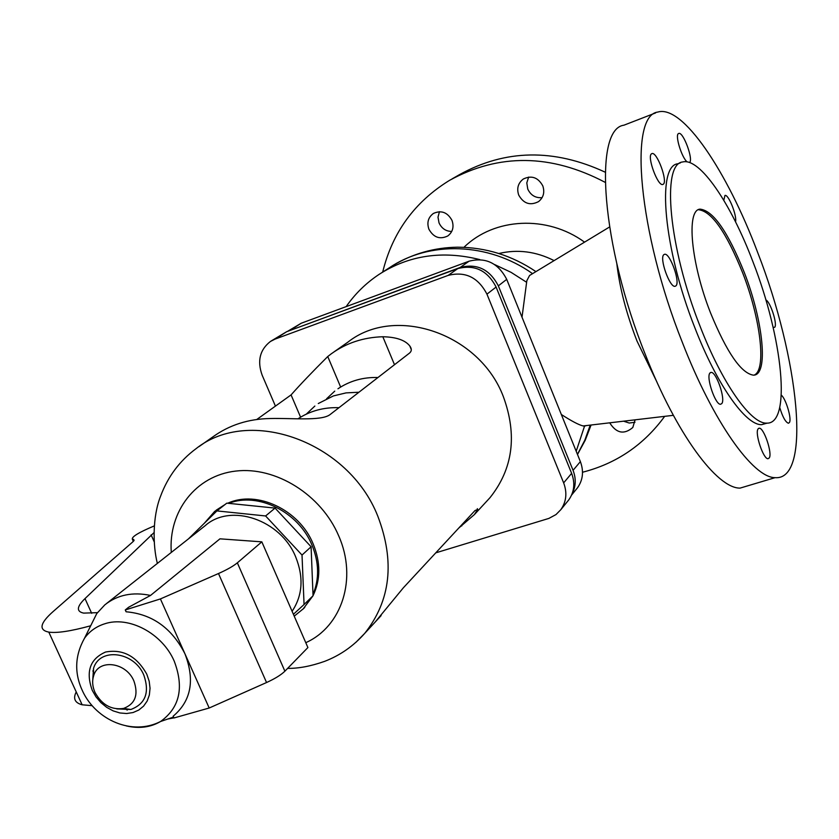 <?xml version="1.0" encoding="UTF-8"?>
<svg xmlns="http://www.w3.org/2000/svg" width="839" height="839" viewBox="0 0 839 839"><rect width="100%" height="100%" fill="white"/><g stroke="black" fill="none" stroke-linecap="round" stroke-linejoin="round"><path stroke-width="1.26" d="M382.699 272.056C392.411 232.403 414.686 201.832 449.515 180.364C499.1 153.222 550.992 153.883 605.181 182.346M452.085 178.885L459.457 174.659C505.351 149.258 553.939 148.43 605.213 172.184M609.523 227.002L529.587 275.465L526.84 280.666L522.015 317.205M586.44 425.562L584.542 426.128L576.194 451.267M656.989 382.154L637 341.043C626.397 313.723 619.675 287.997 616.843 263.855M757.648 252.424C798.917 357.98 812.047 480.778 775.079 477.664C753.086 477.737 713.255 422.174 682.338 342.354C638.238 231.847 628.505 115.184 657.828 112.059C682.474 104.487 726.962 170.831 757.648 252.424M750.097 485.12L740.071 488.109C717.009 488.539 676.307 433.784 645.401 354.698C601.259 245.25 593.183 128.954 623.943 125.189L655.616 112.919M767.14 423.129L761.634 424.66C745.745 425.415 716.863 384.828 694.765 327.504C663.544 248.984 656.381 165.356 677.943 163.762L680.481 162.808M752.982 261.883C782.745 337.97 791.817 424.733 766.552 423.129C750.79 423.842 721.991 383.182 699.894 325.784C668.683 247.159 661.342 163.49 682.757 161.958C699.852 157.459 731 203.615 752.982 261.883M744.256 272.392C763.364 321.106 768.87 375.788 753.328 375.148C741.026 373.166 726.773 352.432 710.56 312.947C690.875 263.205 686.061 209.76 700.062 209.142C713.129 210.526 727.853 231.606 744.256 272.392M700.062 209.142L698.447 209.729C711.545 211.103 726.291 232.162 742.693 272.927C760.47 318.411 766.804 369.884 754.24 375.054M561.333 414.497C571.621 421.126 578.889 424.943 583.157 425.95L584.542 426.128M635.092 419.836L632.805 427.491C624.226 434.749 616.655 433.375 610.068 423.38L609.859 422.804M452.011 220.416C454.172 226.887 452.766 232.067 447.795 235.958C439.867 239.734 433.564 237.489 428.907 229.215C426.694 222.566 428.205 217.311 433.438 213.431C441.293 209.949 447.491 212.277 452.011 220.416M439.447 211.69L438 217.154L439.028 222.891C441.66 228.481 445.897 231.333 451.728 231.459M518.701 195.036C516.541 188.408 518.082 183.07 523.316 179.011C531.59 175.099 538.082 177.386 542.791 185.87C544.899 192.288 543.494 197.532 538.565 201.601C530.206 205.87 523.588 203.688 518.701 195.036M528.654 177.071L526.798 182.892L527.762 189.069C530.741 195.298 535.513 198.161 542.099 197.658M663.313 184.213L662.779 184.486C657.786 186.478 646.733 156.327 651.536 153.789L651.976 153.568C656.958 151.534 667.97 181.35 663.313 184.213M687.141 161.896C681.761 157.753 674.85 135.341 678.415 133.611L678.782 133.432C683.24 131.503 693.717 159.934 689.511 162.493L689.469 162.514M723.805 200.28L724.969 195.424C728.483 194.04 737.145 215.707 735.551 221.874M765.86 299.963C770.265 301.526 777.627 324.106 774.754 327.241L773.149 327.483M781.308 395.127C785.975 398.85 791.953 419.07 789.405 422.552L788.387 423.234C785.493 422.153 782.609 416.92 779.735 407.523M758.047 428.928L759.222 428.194C763.857 427.544 772.572 453.322 769.279 457.916L768.031 458.723C763.375 459.321 754.639 433.228 758.047 428.928M721.813 403.559L720.586 404.272C715.426 405.164 705.872 377.183 709.92 373.04L711.053 372.401C716.191 371.446 725.735 399.091 721.813 403.559M675.961 285.847L675.07 286.309C669.742 287.85 659.139 258.055 663.817 254.678L664.603 254.269C669.921 252.665 680.502 282.124 675.961 285.847M287.483 331.405L301.211 323.235L469.032 261.212C485.687 256.996 498.24 263.047 506.714 279.356L580.378 461.618C583.934 471.245 582.99 479.96 577.526 487.763L576.257 489.326M623.576 421.188L629.24 423.034L634.966 422.279M572.125 493.783C575.911 486.442 576.225 478.618 573.058 470.322L498.335 285.858C489.745 269.35 477.034 263.215 460.202 267.463L287.798 331.29M463.977 247.295C494.129 217.7 547.038 214.784 584.489 242.093M664.677 416.343C643.807 444.922 616.413 463.548 582.518 472.242M270.955 341.127L286.697 331.688L457.821 268.574C474.717 264.316 487.48 270.473 496.101 287.053L571.632 473.364C575.25 483.128 574.306 491.958 568.79 499.866L567.51 501.449M435.766 552.849L548.884 518.408L555.995 514.569L560.819 509.682C566.388 501.691 567.332 492.755 563.651 482.876L486.945 294.153C478.188 277.352 465.267 271.102 448.183 275.391L275.182 339.061L270.42 341.473C259.817 349.769 257.059 361.001 262.156 375.18L275.433 406.118M485.917 502.11L489.976 497.705C512.954 468.907 517.422 435.252 503.4 396.763C479.604 333.366 395.001 304.735 347.912 342.134L333.901 351.961M375.243 621.972L403.339 587.814L474.968 510.584L477.653 509.441L474.35 514.632L458.828 527.993M313.052 595.68C320.676 579.728 320.718 562.466 313.157 543.871C299.303 509.724 256.755 489.756 227.715 503.253M225.167 504.428L216.252 510.154M303.015 609.135L312.957 595.858M294.216 616.162L303.508 608.632L311.741 597.032M312.999 594.4C319.46 578.952 319.103 562.487 311.93 544.993C298.422 511.821 257.762 491.706 228.753 503.358M223.835 505.477L214.7 511.381L204.276 523.316M256.797 419.469L291.07 394.907C300.289 384.493 312.507 371.698 327.745 356.533L331.321 353.775C346.255 343.015 363.423 337.341 382.825 336.743C396.176 337.047 405.164 340.12 409.789 345.962C411.865 348.793 411.781 351.163 409.537 353.072L329.832 414.76C320.886 421.241 291.364 417.937 270.221 418.525C248.459 418.881 229.351 424.995 212.896 436.867L198.874 446.705M302.019 555.051L265.606 515.964L216.902 510.909L226.792 503.159L275.066 508.098L311.091 546.766L313.052 595.763L304.064 604.5L302.019 555.051L311.091 546.766M293.409 614.305L304.064 604.5M265.606 515.964L275.066 508.098M216.902 510.909L188.397 538.932M292.098 611.306C302.627 595.48 303.833 577.379 295.727 557.023C280.834 519.708 230.536 502.75 205.115 525.738L106.595 603.472M125.273 609.953L160.406 598.931L209.194 708.011L173.967 717.974L173.17 716.191C191.166 700.985 195.088 680.167 184.916 653.738C171.827 628.086 152.216 614.096 126.091 611.778L125.273 609.953L128.608 607.258L150.538 595.438C132.646 591.705 117.408 594.851 104.823 604.867L96.768 613.55L89.993 627.184M92.846 670.896L93.59 672.626M150.538 595.438L219.965 538.827L261.831 541.847L237.343 562.833C233.294 566.168 227.002 569.733 218.486 573.53L160.406 598.931M153.988 532.65L85.001 598.595C76.664 606.712 76.223 611.547 83.669 613.11L97.418 612.659M90.444 625.842C70.77 631.211 56.895 633.298 48.798 632.113C38.489 630.047 39.968 623.157 53.224 611.463L132.898 541.784L133.642 539.414L132.363 539.257C131.482 536.855 138.792 532.398 154.292 525.906M92.133 705.672L82.138 704.791C74.828 702.841 72.857 698.562 76.234 691.923M124.833 708.63L127.276 710.088M167.821 719.013L173.914 717.848M261.831 541.847L307.903 647.551L284.893 671.19C281.065 674.923 274.961 678.699 266.55 682.526L209.194 708.011M116.768 708.892L130.853 709.49C145.483 703.9 149.803 692.448 143.836 675.122C134.209 651.431 99.411 647.131 93.496 668.578L92.657 681.457M133.894 680.974C126.186 662.065 98.415 658.563 93.664 675.699C91.975 681.016 92.426 686.596 95.006 692.448C101.876 704.833 111.398 710.161 123.564 708.441C135.247 703.963 138.687 694.807 133.894 680.974M498.995 253.483C517.59 249.11 535.901 251.448 553.939 260.52M346.15 306.634C355.054 293.818 366.035 283.068 379.081 274.384C408.981 255.213 442.562 250.284 479.814 259.597M494.601 264.547L511.098 272.36L526.64 282.292M590.226 425.121L584.793 440.265L577.442 454.371M381.892 272.57L389.275 267.83C429.128 240.657 488.298 242.293 532.377 273.524M573.058 470.322L580.378 461.618M498.335 285.858L506.714 279.356M460.202 267.463L469.032 261.212M290.661 330.01L301.211 323.235M496.101 287.053L486.945 294.153M457.821 268.574L448.183 275.391M571.632 473.364L563.651 482.876M286.697 331.688L275.182 339.061M355.946 642.307L364.671 633.424C390.67 600.64 395.054 561.564 377.823 516.216C348.552 441.44 249.214 406.086 196.001 448.718C179.682 460.831 167.905 476.604 160.648 496.017C152.352 516.876 152.834 545.822 157.365 563.409M305.774 642.684C341.966 626.555 357.613 578.354 338.683 535.827C321.264 494.685 275.653 466.243 235.728 471.078C195.707 475.608 168.209 511.496 171.292 552.419M300.582 417.161L291.07 394.907M461.754 525.948L461.44 525.172M394.498 364.713L382.825 336.743M340.644 387.041L327.745 356.533M91.671 613.299L85.001 598.595M154.177 541.721L151.114 534.852M133.726 540.966L132.992 539.33M126.238 725.892C139.012 728.86 150.454 727.403 160.553 721.509C179.661 707.759 184.234 687.665 174.26 661.226C162.409 633.414 128.797 615.553 104.529 623.859C96.181 626.523 89.511 631.316 84.508 638.227C74.671 655.846 74.147 673.707 82.914 691.808C96.307 719.862 131.985 736.16 160.553 721.509L173.547 717.041M266.55 682.526L218.486 573.53M284.893 671.19L237.343 562.833M105.567 652.029C89.962 658.909 85.526 671.693 92.269 690.382L96.003 696.863L100.89 702.61L106.7 707.361L113.139 710.874L119.904 712.961L126.658 713.528L133.065 712.542L138.802 710.035L143.584 706.134L147.171 701.037L149.363 694.975L150.045 688.253L149.185 681.226L146.815 674.241C136.747 656.234 122.997 648.83 105.567 652.029M740.071 488.109L775.079 477.664M761.634 424.66L766.552 423.129M583.157 425.95L673.35 415.326M758.508 428.414L759.222 428.194M591.076 425.016L585.244 440.213L577.494 454.497M392.977 265.47C412.767 253.661 434.287 247.568 457.517 247.19C485.802 247.337 511.874 255.434 535.743 271.49M577.526 487.763L571.6 495.052M560.819 509.682L568.79 499.866M287.63 668.379C298.663 668.515 311.007 666.176 324.651 661.352C340.183 655.353 353.523 646.04 364.671 633.424L381.126 615.606M474.35 514.632L489.976 497.705M303.508 608.632L304.725 607.436M409.789 345.962L411.299 349.59M477.318 508.644L477.653 509.441M333.167 396.039L318.285 403.538M48.798 632.113L82.138 704.791M133.642 539.414L134.093 540.431M132.363 539.257L133.317 541.396M93.664 675.699L93.496 668.578M123.564 708.441L130.853 709.49M326.602 398.766L334.751 391.121M84.508 638.227L96.768 613.55M710.339 372.631L711.053 372.401M337.97 388.772C349.821 380.833 363.151 377.078 377.969 377.508M314.866 406.045L306.308 414.12M333.649 395.872L346.035 392.893L358.945 392.233M298.034 418.776C310.21 410.869 323.854 407.167 338.966 407.691"/></g></svg>

